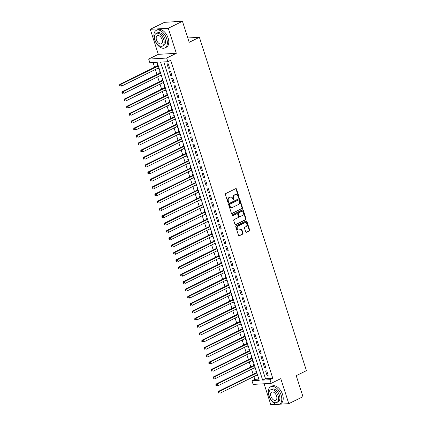 <?xml version="1.0" encoding="UTF-8"?>
<svg xmlns="http://www.w3.org/2000/svg" width="426" height="426" viewBox="0 0 426 426"><rect width="100%" height="100%" fill="white"/><g stroke="black" fill="none" stroke-linecap="round" stroke-linejoin="round"><path stroke-width="0.64" d="M238.741 197.403A0.538 0.421 86.7 0 0 238.97 196.711L236.521 189.085A0.767 0.602 86.7 0 0 235.738 188.643L225.721 193.569A0.767 0.602 86.7 0 0 225.397 194.56L227.846 202.185A0.538 0.421 86.7 0 0 228.624 201.802L228.309 200.816A2.46 1.922 86.7 0 1 229.353 197.643L230.184 197.233A2.46 1.922 86.7 0 1 230.78 197.073A2.46 1.922 86.7 0 1 232.702 198.654L233.017 199.64A0.538 0.421 86.7 0 0 233.799 199.256L233.48 198.271A2.46 1.922 86.7 0 1 234.524 195.097L235.36 194.687A2.46 1.922 86.7 0 1 235.956 194.528A2.46 1.922 86.7 0 1 237.873 196.109L238.193 197.094A0.538 0.421 86.7 0 0 238.741 197.403M238.363 197.355A0.538 0.421 86.7 0 0 238.485 196.737L236.036 189.112A0.767 0.602 86.7 0 0 235.679 188.67M228.016 202.446A0.538 0.421 86.7 0 0 228.139 201.828L227.819 200.843L228.309 200.816M233.192 199.9A0.538 0.421 86.7 0 0 233.31 199.283L232.995 198.298L233.48 198.271M245.701 231.808A0.767 0.602 86.7 0 0 246.484 232.255L249.295 230.871A0.767 0.602 86.7 0 0 249.62 229.88L246.899 221.413A0.767 0.602 86.7 0 0 246.116 220.972L236.105 225.897A0.767 0.602 86.7 0 0 235.775 226.888L238.496 235.354A0.767 0.602 86.7 0 0 239.284 235.796L242.676 234.13A0.767 0.602 86.7 0 0 243.001 233.139L241.835 229.513A0.767 0.602 86.7 0 0 241.052 229.071L239.369 229.896A2.055 1.608 86.7 0 1 238.869 230.029A2.055 1.608 86.7 0 1 237.186 228.395A2.055 1.608 86.7 0 1 238.134 226.057L244.726 222.814A2.055 1.608 86.7 0 1 245.227 222.681A2.055 1.608 86.7 0 1 246.91 224.316A2.055 1.608 86.7 0 1 245.962 226.653L244.859 227.196A0.767 0.602 86.7 0 0 244.535 228.187L245.701 231.808M269.956 379.71L271.133 383.368L253.129 384.401L251.958 380.748L259.253 380.327L157.151 62.318L149.856 62.739L148.679 59.081L166.683 58.048L167.86 61.701L160.559 62.121L262.661 380.13L269.956 379.71L272.794 378.315L170.693 60.311L167.86 61.701M182.445 21.3L168.281 28.27L150.277 29.303L164.441 22.333L182.445 21.3L189.192 42.318L199.395 37.302L306.422 370.657L296.224 375.679L302.971 396.697L288.807 403.667L280.766 378.629L271.133 383.368M150.277 29.303L158.312 54.342L176.316 53.309L168.281 28.27M176.316 53.309L166.683 58.048M242.128 208.554A0.767 0.602 86.7 0 0 242.453 207.563L239.737 199.096A0.767 0.602 86.7 0 0 238.949 198.654L228.938 203.58A0.767 0.602 86.7 0 0 228.613 204.571L231.329 213.037A0.767 0.602 86.7 0 0 232.117 213.479L241.643 208.586A0.767 0.602 86.7 0 0 241.968 207.59L239.252 199.123A0.767 0.602 86.7 0 0 238.89 198.681M243.321 210.258L246.036 218.724A0.767 0.602 86.7 0 1 245.711 219.715L235.7 224.64A0.767 0.602 86.7 0 1 234.912 224.193L233.752 220.572A0.767 0.602 86.7 0 1 234.076 219.582L238.134 217.585A0.767 0.602 86.7 0 0 238.464 216.594L237.692 214.187A0.767 0.602 86.7 0 0 236.904 213.745L232.676 215.822A0.538 0.421 86.7 0 1 232.351 214.821L242.532 209.81A0.767 0.602 86.7 0 1 243.321 210.258L242.831 210.284L245.552 218.751L246.036 218.724M264.083 383.773L270.803 404.7L276.181 404.391M279.578 404.194L288.807 403.667M256.995 375.034L257.261 375.86L257.746 375.62M256.404 371.44L255.85 371.472L256.26 372.75M254.647 367.729L254.913 368.549L255.398 368.309M254.056 364.129L253.507 364.161L253.917 365.444M252.304 360.417L252.565 361.237L253.049 361.003M251.707 356.823L251.159 356.85L251.569 358.133M249.955 353.106L250.216 353.926L250.701 353.692M249.359 349.512L248.811 349.544L249.221 350.822M247.607 345.795L247.873 346.615L248.353 346.381M247.011 342.2L246.462 342.232L246.872 343.51M245.259 338.484L245.525 339.309L246.01 339.069M244.668 334.889L244.114 334.921L244.529 336.199M242.916 331.172L243.177 331.998L243.661 331.758M242.319 327.578L241.771 327.61L242.181 328.888M240.568 323.861L240.828 324.687L241.313 324.447M239.971 320.267L239.423 320.299L239.833 321.577M238.219 316.55L238.485 317.375L238.965 317.136M237.623 312.956L237.074 312.988L237.484 314.266M235.871 309.244L236.137 310.064L236.622 309.824M235.28 305.644L234.726 305.676L235.136 306.96M233.523 301.933L233.789 302.753L234.273 302.519M232.931 298.338L232.383 298.365L232.793 299.648M231.18 294.622L231.44 295.442L231.925 295.207M230.583 291.027L230.035 291.059L230.445 292.337M228.831 287.31L229.092 288.13L229.577 287.896M228.235 283.716L227.686 283.748L228.096 285.026M226.483 279.999L226.749 280.825L227.228 280.585M225.886 276.405L225.338 276.437L225.748 277.715M224.135 272.688L224.401 273.513L224.885 273.274M223.543 269.094L222.99 269.125L223.405 270.404M221.786 265.377L222.052 266.202L222.537 265.962M221.195 261.782L220.647 261.814L221.057 263.092M219.443 258.065L219.704 258.891L220.189 258.651M218.847 254.471L218.298 254.503L218.708 255.786M217.095 250.76L217.361 251.58L217.84 251.34M216.499 247.16L215.95 247.192L216.36 248.475M214.747 243.448L215.013 244.268L215.497 244.034M214.15 239.854L213.602 239.886L214.012 241.164M212.398 236.137L212.665 236.957L213.149 236.723M211.807 232.543L211.259 232.575L211.669 233.853M210.055 228.826L210.316 229.651L210.801 229.412M209.459 225.232L208.91 225.263L209.32 226.541M207.707 221.515L207.968 222.34L208.452 222.1M207.111 217.92L206.562 217.952L206.972 219.23M205.359 214.203L205.625 215.029L206.104 214.789M204.762 210.609L204.214 210.641L204.624 211.919M203.01 206.892L203.277 207.718L203.761 207.478M202.419 203.298L201.865 203.33L202.281 204.608M200.662 199.586L200.928 200.406L201.413 200.167M200.071 195.987L199.522 196.019L199.932 197.302M198.319 192.275L198.58 193.095L199.064 192.861M197.723 188.681L197.174 188.707L197.584 189.991M195.971 184.964L196.237 185.784L196.716 185.55M195.374 181.37L194.826 181.401L195.236 182.679M193.622 177.653L193.889 178.473L194.373 178.238M193.026 174.058L192.477 174.09L192.887 175.368M191.274 170.341L191.54 171.167L192.025 170.927M190.683 166.747L190.134 166.779L190.544 168.057M188.931 163.03L189.192 163.856L189.676 163.616M188.335 159.436L187.786 159.468L188.196 160.746M186.583 155.719L186.844 156.544L187.328 156.305M185.986 152.125L185.438 152.157L185.848 153.435M184.234 148.408L184.501 149.233L184.98 148.994M183.638 144.813L183.089 144.845L183.5 146.129M181.886 141.102L182.152 141.922L182.637 141.682M181.295 137.502L180.741 137.534L181.156 138.817M179.538 133.791L179.804 134.611L180.289 134.376M178.947 130.196L178.398 130.228L178.808 131.506M177.195 126.479L177.456 127.299L177.94 127.065M176.598 122.885L176.05 122.917L176.46 124.195M174.846 119.168L175.113 119.994L175.592 119.754M174.25 115.574L173.701 115.606L174.112 116.884M172.498 111.857L172.764 112.682L173.244 112.443M171.902 108.263L171.353 108.295L171.763 109.573M170.15 104.546L170.416 105.371L170.901 105.131M169.559 100.951L169.005 100.983L169.42 102.261M167.807 97.234L168.068 98.06L168.552 97.82M167.21 93.64L166.662 93.672L167.072 94.95M165.458 89.923L165.719 90.749L166.204 90.509M164.862 86.329L164.314 86.361L164.724 87.644M163.11 82.617L163.376 83.437L163.856 83.203M162.514 79.023L161.965 79.05L162.375 80.333M160.762 75.306L161.028 76.126L161.513 75.892M160.171 71.712L159.617 71.744L160.032 73.022M169.628 68.187L168.222 63.804L167.003 63.873L168.414 68.256L169.628 68.187M171.976 75.498L170.565 71.11L169.351 71.185L170.757 75.567L171.976 75.498M174.325 82.809L172.913 78.421L171.699 78.49L173.105 82.878L174.325 82.809M176.668 90.12L175.262 85.733L174.042 85.802L175.453 90.19L176.668 90.12M179.016 97.432L177.61 93.044L176.391 93.113L177.802 97.501L179.016 97.432M181.364 104.743L179.953 100.355L178.739 100.424L180.145 104.812L181.364 104.743M183.712 112.049L182.301 107.666L181.087 107.735L182.493 112.123L183.712 112.049M186.055 119.36L184.65 114.977L183.436 115.047L184.841 119.429L186.055 119.36M188.404 126.671L186.998 122.289L185.779 122.358L187.19 126.74L188.404 126.671M190.752 133.982L189.346 129.595L188.127 129.664L189.538 134.052L190.752 133.982M193.1 141.294L191.689 136.906L190.475 136.975L191.881 141.363L193.1 141.294M195.449 148.605L194.038 144.217L192.824 144.286L194.229 148.674L195.449 148.605M197.792 155.916L196.386 151.528L195.167 151.597L196.578 155.985L197.792 155.916M200.14 163.227L198.734 158.839L197.515 158.909L198.926 163.296L200.14 163.227M202.488 170.533L201.077 166.151L199.863 166.22L201.269 170.608L202.488 170.533M204.837 177.844L203.426 173.462L202.212 173.531L203.617 177.914L204.837 177.844M207.18 185.156L205.774 180.768L204.56 180.842L205.966 185.225L207.18 185.156M209.528 192.467L208.122 188.079L206.903 188.148L208.314 192.536L209.528 192.467M211.876 199.778L210.471 195.39L209.251 195.459L210.662 199.847L211.876 199.778M214.225 207.089L212.814 202.701L211.6 202.771L213.005 207.158L214.225 207.089M216.573 214.4L215.162 210.013L213.948 210.082L215.354 214.47L216.573 214.4M218.916 221.712L217.51 217.324L216.291 217.393L217.702 221.781L218.916 221.712M221.264 229.018L219.859 224.635L218.639 224.704L220.05 229.092L221.264 229.018M223.613 236.329L222.202 231.946L220.987 232.016L222.393 236.398L223.613 236.329M225.961 243.64L224.55 239.252L223.336 239.327L224.742 243.709L225.961 243.64M228.304 250.951L226.898 246.563L225.684 246.633L227.09 251.02L228.304 250.951M230.652 258.262L229.247 253.875L228.027 253.944L229.438 258.332L230.652 258.262M233.001 265.574L231.595 261.186L230.375 261.255L231.787 265.643L233.001 265.574M235.349 272.885L233.938 268.497L232.724 268.566L234.13 272.954L235.349 272.885M237.697 280.191L236.286 275.808L235.072 275.878L236.478 280.265L237.697 280.191M240.04 287.502L238.635 283.12L237.415 283.189L238.826 287.571L240.04 287.502M242.389 294.813L240.983 290.425L239.763 290.5L241.175 294.883L242.389 294.813M244.737 302.125L243.326 297.737L242.112 297.806L243.523 302.194L244.737 302.125M247.085 309.436L245.674 305.048L244.46 305.117L245.866 309.505L247.085 309.436M249.428 316.747L248.023 312.359L246.808 312.428L248.214 316.816L249.428 316.747M251.777 324.058L250.371 319.67L249.151 319.74L250.563 324.127L251.777 324.058M254.125 331.369L252.719 326.982L251.5 327.051L252.911 331.439L254.125 331.369M256.473 338.675L255.062 334.293L253.848 334.362L255.254 338.75L256.473 338.675M258.822 345.987L257.41 341.604L256.196 341.673L257.602 346.056L258.822 345.987M261.165 353.298L259.759 348.91L258.539 348.985L259.951 353.367L261.165 353.298M263.513 360.609L262.107 356.221L260.888 356.29L262.299 360.678L263.513 360.609M265.861 367.92L264.45 363.532L263.236 363.602L264.647 367.989L265.861 367.92M163.781 61.935L265.494 378.735L272.794 378.315M265.584 370.913L266.99 375.301L268.21 375.231L266.798 370.844L265.584 370.913M153.078 62.553L154.579 67.239M155.314 69.523L156.928 74.545M157.663 76.829L159.276 81.856M160.006 84.14L161.619 89.167M162.354 91.452L163.967 96.478M164.702 98.763L166.316 103.79M167.051 106.074L168.664 111.101M169.394 113.385L171.012 118.412M171.742 120.696L173.355 125.723M174.09 128.008L175.704 133.029M176.439 135.314L178.052 140.34M178.787 142.625L180.4 147.652M181.13 149.936L182.743 154.963M183.478 157.247L185.092 162.274M185.827 164.558L187.44 169.585M188.175 171.87L189.788 176.896M190.518 179.181L192.137 184.208M192.866 186.487L194.48 191.514M195.215 193.798L196.828 198.825M197.563 201.109L199.176 206.136M199.911 208.42L201.525 213.447M202.254 215.732L203.868 220.759M204.602 223.043L206.216 228.07M206.951 230.354L208.564 235.381M209.299 237.665L210.913 242.687M211.647 244.971L213.261 249.998M213.99 252.283L215.604 257.309M216.339 259.594L217.952 264.621M218.687 266.905L220.301 271.932M221.035 274.216L222.649 279.243M223.378 281.527L224.992 286.554M225.727 288.839L227.34 293.865M228.075 296.145L229.689 301.171M230.423 303.456L232.037 308.483M232.772 310.767L234.385 315.794M235.115 318.078L236.728 323.105M237.463 325.389L239.077 330.416M239.811 332.701L241.425 337.727M242.16 340.012L243.773 345.039M244.503 347.323L246.116 352.345M246.851 354.629L248.464 359.656M249.199 361.94L250.813 366.967M251.548 369.251L253.161 374.278M253.896 376.563L254.791 379.353L258.864 379.119M157.822 64.401L157.274 64.432L157.684 65.71M158.413 67.995L158.68 68.815L159.228 68.783M161.028 76.126L161.576 76.094M163.376 83.437L163.925 83.405M165.719 90.749L166.273 90.717M168.068 98.06L168.616 98.028M170.416 105.371L170.964 105.339M172.764 112.682L173.313 112.65M175.113 119.994L175.661 119.962M177.456 127.299L178.004 127.267M179.804 134.611L180.352 134.579M182.152 141.922L182.701 141.89M184.501 149.233L185.049 149.201M186.844 156.544L187.397 156.512M189.192 163.856L189.74 163.824M191.54 171.167L192.089 171.135M193.889 178.473L194.437 178.446M196.237 185.784L196.785 185.752M198.58 193.095L199.128 193.063M200.928 200.406L201.477 200.374M203.277 207.718L203.825 207.686M205.625 215.029L206.173 214.997M207.968 222.34L208.522 222.308M210.316 229.651L210.865 229.619M212.665 236.957L213.213 236.925M215.013 244.268L215.561 244.236M217.361 251.58L217.91 251.548M219.704 258.891L220.258 258.859M222.052 266.202L222.601 266.17M224.401 273.513L224.949 273.481M226.749 280.825L227.298 280.793M229.092 288.13L229.646 288.104M231.44 295.442L231.989 295.41M233.789 302.753L234.337 302.721M236.137 310.064L236.686 310.032M238.485 317.375L239.034 317.343M240.828 324.687L241.382 324.655M243.177 331.998L243.725 331.966M245.525 339.309L246.074 339.277M247.873 346.615L248.422 346.588M250.216 353.926L250.77 353.894M252.565 361.237L253.113 361.205M254.913 368.549L255.462 368.517M257.261 375.86L257.81 375.828M199.395 37.302L187.797 37.967M254.791 379.353L251.958 380.748M158.312 54.342L148.679 59.081M265.494 378.735L262.661 380.13M158.68 68.815L159.164 68.581M168.414 68.256L169.479 67.734M170.757 75.567L171.827 75.04M173.105 82.878L174.175 82.351M175.453 90.19L176.524 89.662M177.802 97.501L178.872 96.974M180.145 104.812L181.215 104.285M182.493 112.123L183.563 111.596M184.841 119.429L185.912 118.907M187.19 126.74L188.26 126.218M189.538 134.052L190.603 133.524M191.881 141.363L192.951 140.836M194.229 148.674L195.3 148.147M196.578 155.985L197.648 155.458M198.926 163.296L199.996 162.769M201.269 170.608L202.339 170.08M203.617 177.914L204.688 177.392M205.966 185.225L207.036 184.698M208.314 192.536L209.384 192.009M210.662 199.847L211.727 199.32M213.005 207.158L214.076 206.631M215.354 214.47L216.424 213.943M217.702 221.781L218.772 221.254M220.05 229.092L221.121 228.565M222.393 236.398L223.464 235.876M224.742 243.709L225.812 243.182M227.09 251.02L228.16 250.493M229.438 258.332L230.509 257.805M231.787 265.643L232.857 265.116M234.13 272.954L235.2 272.427M236.478 280.265L237.548 279.738M238.826 287.571L239.897 287.049M241.175 294.883L242.245 294.355M243.523 302.194L244.588 301.667M245.866 309.505L246.936 308.978M248.214 316.816L249.285 316.289M250.563 324.127L251.633 323.6M252.911 331.439L253.981 330.911M255.254 338.75L256.324 338.223M257.602 346.056L258.673 345.534M259.951 353.367L261.021 352.84M262.299 360.678L263.369 360.151M264.647 367.989L265.712 367.462M266.99 375.301L268.06 374.773M235.956 194.528L235.466 194.554A2.46 1.922 86.7 0 0 234.87 194.714L235.36 194.687M232.995 198.298A2.46 1.922 86.7 0 1 234.039 195.124L234.87 194.714M230.78 197.073L230.296 197.1A2.46 1.922 86.7 0 0 229.699 197.259L230.184 197.233M227.819 200.843A2.46 1.922 86.7 0 1 228.863 197.669L229.699 197.259M231.685 213.479L241.643 208.586M239.21 200.268A0.538 0.421 86.7 0 0 238.661 199.959L229.87 204.283A0.538 0.421 86.7 0 0 229.646 204.975L229.976 206.019A2.46 1.922 86.7 0 0 231.898 207.595A2.46 1.922 86.7 0 0 232.495 207.435L238.501 204.48A2.46 1.922 86.7 0 0 239.545 201.312L239.21 200.268M238.438 199.97A0.538 0.421 86.7 0 0 238.171 199.986L238.661 199.959M231.898 207.595L231.414 207.622A2.46 1.922 86.7 0 1 229.492 206.046L229.156 205.002A0.538 0.421 86.7 0 1 229.385 204.31L238.171 199.986M235.269 224.64L245.227 219.741A0.767 0.602 86.7 0 0 245.552 218.751M236.792 213.751A0.767 0.602 86.7 0 0 236.414 213.772L232.319 215.79M242.351 215.508A2.055 1.608 86.7 0 0 243.299 213.176A2.055 1.608 86.7 0 0 241.617 211.541A2.055 1.608 86.7 0 0 241.116 211.669L238.794 212.814A0.767 0.602 86.7 0 0 238.469 213.804L239.242 216.211A0.767 0.602 86.7 0 0 240.024 216.653L242.351 215.508M241.617 211.541L241.127 211.568A2.055 1.608 86.7 0 0 240.631 211.701L241.116 211.669M239.843 216.701L239.353 216.733A0.767 0.602 86.7 0 1 238.752 216.238L237.98 213.831A0.767 0.602 86.7 0 1 238.31 212.84L240.631 211.701M242.831 210.284A0.767 0.602 86.7 0 0 242.474 209.837M245.227 222.681L244.737 222.713A2.055 1.608 86.7 0 0 244.242 222.846L244.726 222.814M238.869 230.029L238.384 230.056A2.055 1.608 86.7 0 1 236.696 228.421A2.055 1.608 86.7 0 1 237.649 226.089L244.242 222.846M238.853 235.796L242.186 234.156A0.767 0.602 86.7 0 0 242.516 233.166L241.35 229.539A0.767 0.602 86.7 0 0 240.994 229.097M246.058 232.255L248.805 230.903A0.767 0.602 86.7 0 0 249.135 229.907L246.414 221.44A0.767 0.602 86.7 0 0 246.058 220.998M158.163 65.471A0.783 0.612 -93.3 0 1 158.137 65.487L119.775 84.364L120.989 84.289L121.575 86.121L158.898 67.755M158.312 65.929L120.989 84.289L119.578 85.253L119.812 85.983L120.297 85.956L120.063 85.221M120.297 85.956L119.812 85.983M119.578 85.253L119.775 84.364M176.018 21.667A9.787 5.783 -116.2 0 0 173.707 21.801M166.71 38.777A9.787 5.783 -116.2 0 0 156.31 30.347A9.787 5.783 -116.2 0 0 154.547 39.474A9.787 5.783 -116.2 0 0 164.947 47.909A9.787 5.783 -116.2 0 0 166.71 38.777M164.947 47.909L166.364 47.211A9.787 5.783 -116.2 0 0 168.126 38.079A9.787 5.783 -116.2 0 0 157.726 29.65L156.31 30.347M156.214 33.446L157.519 32.807A7.045 4.164 63.8 0 1 165.006 38.878A7.045 4.164 63.8 0 1 163.738 45.449L162.434 46.093A7.045 4.164 -116.2 0 0 163.706 39.517A7.045 4.164 -116.2 0 0 156.214 33.446A7.045 4.164 -116.2 0 0 154.947 40.023A7.045 4.164 -116.2 0 0 162.434 46.093M156.502 39.932A4.542 2.684 -116.2 0 0 161.332 43.841A4.542 2.684 -116.2 0 0 162.146 39.607A4.542 2.684 -116.2 0 0 157.322 35.693A4.542 2.684 -116.2 0 0 156.502 39.932M281.133 395.168A9.787 5.783 -116.2 0 0 270.734 386.733A9.787 5.783 -116.2 0 0 268.971 395.866A9.787 5.783 -116.2 0 0 279.371 404.295A9.787 5.783 -116.2 0 0 281.133 395.168M279.371 404.295L280.787 403.598A9.787 5.783 -116.2 0 0 282.55 394.471A9.787 5.783 -116.2 0 0 272.15 386.036L270.734 386.733M270.638 389.833L271.942 389.194A7.045 4.164 63.8 0 1 279.429 395.264A7.045 4.164 63.8 0 1 278.162 401.84L276.857 402.479A7.045 4.164 -116.2 0 0 278.13 395.903A7.045 4.164 -116.2 0 0 270.638 389.833A7.045 4.164 -116.2 0 0 269.37 396.409A7.045 4.164 -116.2 0 0 276.857 402.479M270.925 396.318A4.542 2.684 -116.2 0 0 275.755 400.232A4.542 2.684 -116.2 0 0 276.57 395.994A4.542 2.684 -116.2 0 0 271.745 392.08A4.542 2.684 -116.2 0 0 270.925 396.318M160.485 72.798L160.517 72.798A0.783 0.612 -93.3 0 1 160.485 72.798L122.118 91.67L123.338 91.601L123.923 93.432L161.246 75.067M160.661 73.24L123.338 91.601L121.927 92.564L122.161 93.294L122.645 93.267L122.411 92.533M122.645 93.267L122.161 93.294M121.927 92.564L122.118 91.67M162.86 80.093A0.783 0.612 -93.3 0 1 162.828 80.109L124.467 98.981L125.686 98.912L126.272 100.738L163.595 82.378M163.009 80.551L125.686 98.912L124.27 99.87L124.504 100.605L124.994 100.573L124.759 99.844M124.994 100.573L124.504 100.605M124.27 99.87L124.467 98.981M165.176 87.421L165.213 87.415A0.783 0.612 -93.3 0 1 165.176 87.421L126.815 106.292L128.029 106.223L128.615 108.05L165.943 89.689M165.352 87.862L128.029 106.223L126.618 107.182L126.852 107.916L127.342 107.884L127.102 107.155M127.342 107.884L126.852 107.916M126.618 107.182L126.815 106.292M167.556 94.716A0.783 0.612 -93.3 0 1 167.525 94.732L129.163 113.604L130.377 113.534L130.963 115.361L168.286 97M167.7 95.168L130.377 113.534L128.966 114.493L129.2 115.222L129.685 115.196L129.451 114.466M129.685 115.196L129.2 115.222M128.966 114.493L129.163 113.604M169.873 102.038L169.905 102.038A0.783 0.612 -93.3 0 1 169.873 102.038L131.506 120.915L132.726 120.846L133.311 122.672L170.634 104.311M170.049 102.48L132.726 120.846L131.314 121.804L131.549 122.534L132.033 122.507L131.799 121.777M132.033 122.507L131.549 122.534M131.314 121.804L131.506 120.915M172.248 109.333A0.783 0.612 -93.3 0 1 172.221 109.349L133.855 128.226L135.074 128.157L135.66 129.983L172.983 111.617M172.397 109.791L135.074 128.157L133.657 129.115L133.897 129.845L134.382 129.818L134.147 129.089M134.382 129.818L133.897 129.845M133.657 129.115L133.855 128.226M174.596 116.644A0.783 0.612 -93.3 0 1 174.564 116.66L136.203 135.537L137.417 135.468L138.008 137.294L175.331 118.929M174.74 117.102L137.417 135.468L136.006 136.426L136.24 137.156L136.73 137.129L136.496 136.4M136.73 137.129L136.24 137.156M136.006 136.426L136.203 135.537M176.912 123.971L176.944 123.971A0.783 0.612 -93.3 0 1 176.912 123.971L138.551 142.848L139.765 142.774L140.351 144.606L177.674 126.24M177.088 124.413L139.765 142.774L138.354 143.738L138.588 144.467L139.073 144.441L138.839 143.706M139.073 144.441L138.588 144.467M138.354 143.738L138.551 142.848M179.287 131.267A0.783 0.612 -93.3 0 1 179.261 131.283L140.9 150.154L142.114 150.085L142.699 151.912L180.022 133.551M179.437 131.725L142.114 150.085L140.702 151.049L140.937 151.778L141.421 151.752L141.187 151.017M141.421 151.752L140.937 151.778M140.702 151.049L140.9 150.154M181.609 138.594L181.641 138.588A0.783 0.612 -93.3 0 1 181.609 138.594L143.243 157.466L144.462 157.396L145.048 159.223L182.371 140.862M181.785 139.036L144.462 157.396L143.051 158.355L143.285 159.09L143.77 159.058L143.535 158.328M143.77 159.058L143.285 159.09M143.051 158.355L143.243 157.466M183.984 145.889A0.783 0.612 -93.3 0 1 183.952 145.905L145.591 164.777L146.81 164.708L147.396 166.534L184.719 148.173M184.133 146.347L146.81 164.708L145.394 165.666L145.628 166.401L146.118 166.369L145.884 165.639M146.118 166.369L145.628 166.401M145.394 165.666L145.591 164.777M186.332 153.2A0.783 0.612 -93.3 0 1 186.3 153.211L147.939 172.088L149.153 172.019L149.744 173.845L187.067 155.485M186.476 153.653L149.153 172.019L147.742 172.977L147.976 173.707L148.466 173.68L148.232 172.951M148.466 173.68L147.976 173.707M147.742 172.977L147.939 172.088M188.681 160.506A0.783 0.612 -93.3 0 1 188.649 160.522L150.287 179.399L151.502 179.33L152.087 181.156L189.41 162.796M188.825 160.964L151.502 179.33L150.09 180.289L150.325 181.018L150.809 180.991L150.575 180.262M150.809 180.991L150.325 181.018M150.09 180.289L150.287 179.399M191.024 167.817A0.783 0.612 -93.3 0 1 190.997 167.833L152.63 186.71L153.85 186.641L154.436 188.468L191.759 170.102M191.173 168.275L153.85 186.641L152.439 187.6L152.673 188.329L153.158 188.303L152.923 187.573M153.158 188.303L152.673 188.329M152.439 187.6L152.63 186.71M193.345 175.145L193.377 175.145A0.783 0.612 -93.3 0 1 193.345 175.145L154.979 194.022L156.198 193.947L156.784 195.779L194.107 177.413M193.521 175.587L156.198 193.947L154.782 194.911L155.021 195.64L155.506 195.614L155.272 194.879M155.506 195.614L155.021 195.64M154.782 194.911L154.979 194.022M195.72 182.44A0.783 0.612 -93.3 0 1 195.688 182.456L157.327 201.328L158.541 201.258L159.132 203.09L196.455 184.724M195.864 182.898L158.541 201.258L157.13 202.222L157.364 202.952L157.854 202.925L157.62 202.19M157.854 202.925L157.364 202.952M157.13 202.222L157.327 201.328M198.037 189.767L198.074 189.762A0.783 0.612 -93.3 0 1 198.037 189.767L159.675 208.639L160.89 208.57L161.475 210.396L198.798 192.035M198.212 190.209L160.89 208.57L159.478 209.528L159.713 210.263L160.197 210.231L159.963 209.501M160.197 210.231L159.713 210.263M159.478 209.528L159.675 208.639M200.412 197.062A0.783 0.612 -93.3 0 1 200.385 197.078L162.024 215.95L163.238 215.881L163.824 217.707L201.147 199.347M200.561 197.52L163.238 215.881L161.827 216.839L162.061 217.574L162.546 217.542L162.311 216.813M162.546 217.542L162.061 217.574M161.827 216.839L162.024 215.95M202.76 204.374A0.783 0.612 -93.3 0 1 202.733 204.389L164.367 223.261L165.586 223.192L166.172 225.019L203.495 206.658M202.909 204.831L165.586 223.192L164.175 224.151L164.409 224.88L164.894 224.853L164.66 224.124M164.894 224.853L164.409 224.88M164.175 224.151L164.367 223.261M205.108 211.679A0.783 0.612 -93.3 0 1 205.076 211.695L166.715 230.572L167.935 230.503L168.52 232.33L205.843 213.969M205.257 212.137L167.935 230.503L166.518 231.462L166.752 232.191L167.242 232.165L167.008 231.435M167.242 232.165L166.752 232.191M166.518 231.462L166.715 230.572M207.457 218.991A0.783 0.612 -93.3 0 1 207.425 219.007L169.063 237.884L170.278 237.815L170.869 239.641L208.192 221.275M207.6 219.449L170.278 237.815L168.866 238.773L169.101 239.503L169.591 239.476L169.356 238.746M169.591 239.476L169.101 239.503M168.866 238.773L169.063 237.884M209.773 226.318L209.805 226.318A0.783 0.612 -93.3 0 1 209.773 226.318L171.412 245.195L172.626 245.126L173.212 246.952L210.535 228.586M209.949 226.76L172.626 245.126L171.215 246.084L171.449 246.814L171.934 246.787L171.699 246.058M171.934 246.787L171.449 246.814M171.215 246.084L171.412 245.195M212.148 233.613A0.783 0.612 -93.3 0 1 212.121 233.629L173.755 252.506L174.974 252.432L175.56 254.263L212.883 235.897M212.297 234.071L174.974 252.432L173.563 253.395L173.797 254.125L174.282 254.098L174.048 253.363M174.282 254.098L173.797 254.125M173.563 253.395L173.755 252.506M214.47 240.94L214.502 240.94A0.783 0.612 -93.3 0 1 214.47 240.94L176.103 259.812L177.322 259.743L177.908 261.575L215.231 243.209M214.645 241.382L177.322 259.743L175.906 260.707L176.146 261.436L176.63 261.41L176.396 260.675M176.63 261.41L176.146 261.436M175.906 260.707L176.103 259.812M216.845 248.236A0.783 0.612 -93.3 0 1 216.813 248.251L178.451 267.123L179.665 267.054L180.257 268.881L217.579 250.52M216.988 248.693L179.665 267.054L178.254 268.013L178.489 268.747L178.979 268.715L178.744 267.986M178.979 268.715L178.489 268.747M178.254 268.013L178.451 267.123M219.161 255.563L219.198 255.557A0.783 0.612 -93.3 0 1 219.161 255.563L180.8 274.435L182.014 274.365L182.6 276.192L219.922 257.831M219.337 256.005L182.014 274.365L180.603 275.324L180.837 276.059L181.327 276.027L181.087 275.297M181.327 276.027L180.837 276.059M180.603 275.324L180.8 274.435M221.509 262.874L221.541 262.869A0.783 0.612 -93.3 0 1 221.509 262.874L183.148 281.746L184.362 281.677L184.948 283.503L222.271 265.142M221.685 263.311L184.362 281.677L182.951 282.635L183.185 283.365L183.67 283.338L183.436 282.608M183.67 283.338L183.185 283.365M182.951 282.635L183.148 281.746M223.884 270.164A0.783 0.612 -93.3 0 1 223.858 270.18L185.491 289.057L186.71 288.988L187.296 290.814L224.619 272.454M224.033 270.622L186.71 288.988L185.299 289.946L185.534 290.676L186.018 290.649L185.784 289.92M186.018 290.649L185.534 290.676M185.299 289.946L185.491 289.057M226.201 277.491L226.238 277.491A0.783 0.612 -93.3 0 1 226.201 277.491L187.839 296.368L189.059 296.299L189.645 298.125L226.967 279.76M226.382 277.933L189.059 296.299L187.642 297.257L187.877 297.987L188.367 297.96L188.132 297.231M188.367 297.96L187.877 297.987M187.642 297.257L187.839 296.368M228.581 284.786A0.783 0.612 -93.3 0 1 228.549 284.802L190.188 303.679L191.402 303.61L191.993 305.437L229.316 287.071M228.725 285.244L191.402 303.61L189.991 304.569L190.225 305.298L190.715 305.272L190.481 304.537M190.715 305.272L190.225 305.298M189.991 304.569L190.188 303.679M230.897 292.114L230.929 292.114A0.783 0.612 -93.3 0 1 230.897 292.114L192.536 310.991L193.75 310.916L194.336 312.748L231.659 294.382M231.073 292.555L193.75 310.916L192.339 311.88L192.573 312.609L193.058 312.583L192.824 311.848M193.058 312.583L192.573 312.609M192.339 311.88L192.536 310.991M233.272 299.409A0.783 0.612 -93.3 0 1 233.246 299.425L194.879 318.297L196.098 318.227L196.684 320.054L234.007 301.693M233.421 299.867L196.098 318.227L194.687 319.186L194.922 319.921L195.406 319.894L195.172 319.159M195.406 319.894L194.922 319.921M194.687 319.186L194.879 318.297M235.594 306.736L235.626 306.731A0.783 0.612 -93.3 0 1 235.594 306.736L197.227 325.608L198.447 325.539L199.033 327.365L236.355 309.004M235.77 307.178L198.447 325.539L197.036 326.497L197.27 327.232L197.755 327.2L197.52 326.47M197.755 327.2L197.27 327.232M197.036 326.497L197.227 325.608M237.937 314.047L237.974 314.042A0.783 0.612 -93.3 0 1 237.937 314.047L199.576 332.919L200.79 332.85L201.381 334.676L238.704 316.316M238.118 314.489L200.79 332.85L199.379 333.808L199.613 334.543L200.103 334.511L199.869 333.782M200.103 334.511L199.613 334.543M199.379 333.808L199.576 332.919M240.317 321.342A0.783 0.612 -93.3 0 1 240.285 321.353L201.924 340.23L203.138 340.161L203.724 341.987L241.047 323.627M240.461 321.795L203.138 340.161L201.727 341.12L201.961 341.849L202.451 341.822L202.212 341.093M202.451 341.822L201.961 341.849M201.727 341.12L201.924 340.23M242.634 328.664L242.666 328.664A0.783 0.612 -93.3 0 1 242.634 328.664L204.272 347.541L205.486 347.472L206.072 349.299L243.395 330.938M242.809 329.106L205.486 347.472L204.075 348.431L204.31 349.16L204.794 349.134L204.56 348.404M204.794 349.134L204.31 349.16M204.075 348.431L204.272 347.541M245.009 335.96A0.783 0.612 -93.3 0 1 244.982 335.976L206.615 354.853L207.835 354.783L208.42 356.61L245.743 338.244M245.158 336.418L207.835 354.783L206.424 355.742L206.658 356.471L207.142 356.445L206.908 355.715M207.142 356.445L206.658 356.471M206.424 355.742L206.615 354.853M247.357 343.271A0.783 0.612 -93.3 0 1 247.325 343.287L208.964 362.164L210.183 362.089L210.769 363.921L248.092 345.555M247.506 343.729L210.183 362.089L208.767 363.053L209.001 363.783L209.491 363.756L209.257 363.021M209.491 363.756L209.001 363.783M208.767 363.053L208.964 362.164M249.705 350.582A0.783 0.612 -93.3 0 1 249.673 350.598L211.312 369.47L212.526 369.401L213.117 371.232L250.44 352.866M249.849 351.04L212.526 369.401L211.115 370.364L211.349 371.094L211.839 371.067L211.605 370.332M211.839 371.067L211.349 371.094M211.115 370.364L211.312 369.47M252.022 357.909L252.054 357.904A0.783 0.612 -93.3 0 1 252.022 357.909L213.66 376.781L214.874 376.712L215.46 378.538L252.783 360.178M252.197 358.351L214.874 376.712L213.463 377.67L213.698 378.405L214.182 378.373L213.948 377.644M214.182 378.373L213.698 378.405M213.463 377.67L213.66 376.781M254.37 365.22L254.402 365.215A0.783 0.612 -93.3 0 1 254.37 365.22L216.009 384.092L217.223 384.023L217.808 385.849L255.131 367.489M254.546 365.662L217.223 384.023L215.812 384.982L216.046 385.716L216.53 385.684L216.296 384.955M216.53 385.684L216.046 385.716M215.812 384.982L216.009 384.092M256.745 372.516A0.783 0.612 -93.3 0 1 256.718 372.532L218.352 391.403L219.571 391.334L220.157 393.161L257.48 374.8M256.894 372.974L219.571 391.334L218.16 392.293L218.394 393.022L218.879 392.996L218.644 392.266M218.879 392.996L218.394 393.022M218.16 392.293L218.352 391.403M238.485 196.737L238.97 196.711M228.139 201.828L228.624 201.802M233.31 199.283L233.799 199.256M234.039 195.124L234.524 195.097M228.863 197.669L229.353 197.643M236.036 189.112L236.521 189.085M231.739 213.501L232.117 213.479M239.252 199.123L239.737 199.096M241.968 207.59L242.453 207.563M229.385 204.31L229.87 204.283M229.156 205.002L229.646 204.975M229.492 206.046L229.976 206.019M245.227 219.741L245.711 219.715M235.322 224.662L235.7 224.64M236.414 213.772L236.904 213.745M232.41 215.838L232.676 215.822M238.31 212.84L238.794 212.814M237.98 213.831L238.469 213.804M238.752 216.238L239.242 216.211M237.649 226.089L238.134 226.057M241.35 229.539L241.835 229.513M242.516 233.166L243.001 233.139M242.186 234.156L242.676 234.13M238.906 235.818L239.284 235.796M246.414 221.44L246.899 221.413M249.135 229.907L249.62 229.88M248.805 230.903L249.295 230.871M246.106 232.276L246.484 232.255M238.304 199.954L238.789 199.922M236.6 213.724L237.09 213.692"/></g></svg>
